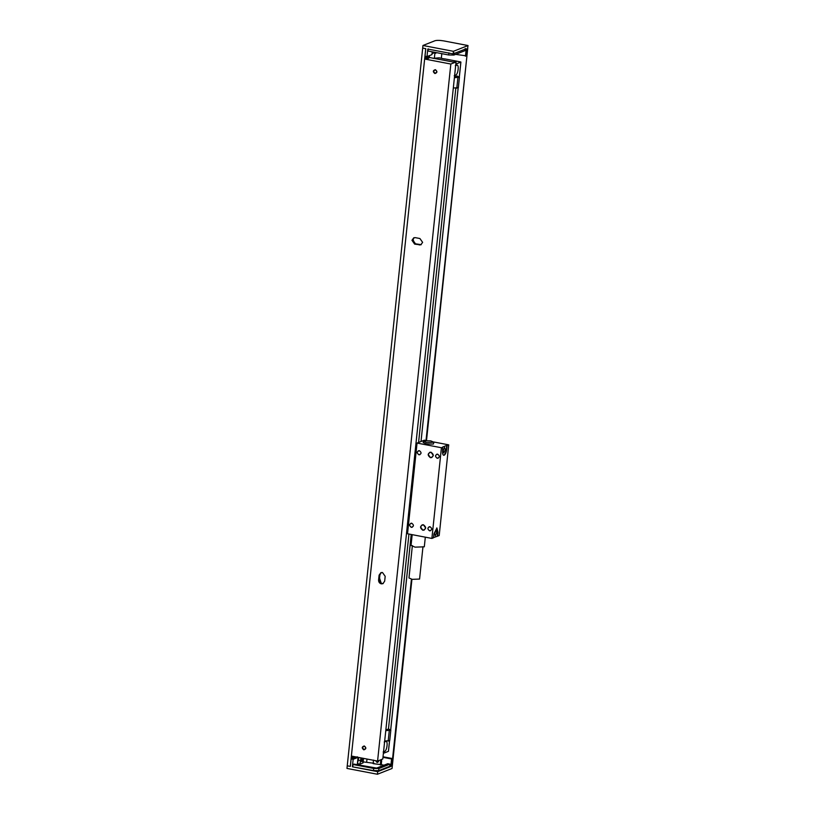 <?xml version="1.0" encoding="UTF-8"?>
<svg xmlns="http://www.w3.org/2000/svg" width="815" height="815" viewBox="0 0 815 815"><rect width="100%" height="100%" fill="white"/><g stroke="black" fill="none" stroke-linecap="round" stroke-linejoin="round"><path stroke-width="1.22" d="M385.841 730.006L388.47 728.967L408.957 534.039L388.47 728.967L385.841 730.006L388.47 728.967L390.823 730.179L385.77 730.668M418.584 442.474L455.819 88.152L418.584 442.474M454.475 77.028L457.103 75.999L459.446 77.211L458.356 87.572L453.313 88.061M433.101 58.344L439.142 57.814L444.613 58.986M459.232 77.639L460.862 62.093L455.829 64.079M444.623 58.863L460.587 61.92M455.279 65.72L457.154 65.108M454.23 75.703L455.666 75.133C458.224 74.379 459.334 63.855 456.716 65.159M459.446 77.211L454.403 77.7M457.887 77.822L456.797 88.193M383.152 751.99L384.588 751.43C387.145 750.676 388.256 740.152 385.627 741.446L386.076 741.406M384.201 742.017L385.627 741.446M389.55 740.621L388.419 751.338L383.386 753.325M384.68 741.039L389.733 740.55L390.823 730.179M388.164 741.161L389.254 730.8M412.38 545.571L408.977 577.957L412.186 579.343L419.572 579.068L422.985 546.682M412.186 534.66L411.055 545.429L415.069 547.15L424.309 546.824L425.318 537.167M426.571 442.525L423.352 441.139L423.78 440.772L430.748 440.874L433.957 442.26L426.571 442.525M433.957 442.26L433.376 444.063L426.418 443.951L423.209 442.565L423.352 441.139M445.397 449.676L444.593 447.394L443.207 450.542L443.778 452.865L445.397 449.676M434.487 533.458L436.117 530.28L436.687 532.592L435.302 535.75L434.487 533.458M443.503 455.259L443.768 455.198C445.041 454.383 445.897 452.417 446.345 449.299L446.763 445.418L442.667 447.038L442.616 450.99C442.423 454.006 442.932 455.432 444.134 455.269C445.397 454.454 446.263 452.488 446.712 449.371L447.119 445.489L448.729 444.858L439.193 535.547L437.594 536.178L438.001 532.287L436.932 527.967L433.906 533.907L433.498 537.798L431.889 538.43L407.52 533.764L417.056 443.075L441.424 447.741L431.889 538.43M431.023 452.213L433.295 455.422L431.767 457.541L430.452 457.653L428.181 454.444L429.709 452.335L431.023 452.213M431.013 452.193C434.161 454.658 433.967 456.502 430.432 457.694C427.284 455.218 427.478 453.385 431.013 452.193M423.393 524.768L425.664 527.977L424.136 530.096L422.822 530.208L420.55 526.999L422.078 524.891L423.393 524.768C426.53 527.213 426.337 529.047 422.812 530.249C419.664 527.774 419.857 525.94 423.382 524.738M419.379 450.685C421.712 452.519 421.569 453.873 418.951 454.76C416.618 452.926 416.76 451.571 419.379 450.685L418.39 450.766M419.929 454.678L418.951 454.76M419.368 450.654C421.732 452.519 421.589 453.904 418.93 454.801C416.567 452.936 416.71 451.561 419.368 450.654M437.655 454.179C439.988 456.013 439.845 457.368 437.227 458.254C434.894 456.42 435.037 455.065 437.655 454.179C440.008 456.013 439.866 457.398 437.207 458.295C434.833 456.431 434.986 455.055 437.645 454.149L436.667 454.271M438.205 458.173L437.227 458.254M430.025 526.735C432.358 528.568 432.215 529.923 429.597 530.809C427.264 528.976 427.406 527.621 430.025 526.735L429.036 526.816M430.585 530.728L429.597 530.809M430.014 526.704C432.388 528.568 432.235 529.944 429.576 530.85C427.213 528.986 427.355 527.6 430.014 526.704M411.748 523.24C414.081 525.064 413.939 526.429 411.32 527.315C408.987 525.481 409.13 524.127 411.748 523.24C414.112 525.074 413.969 526.449 411.3 527.356C408.936 525.492 409.079 524.106 411.738 523.21L410.77 523.322M412.309 527.224L411.32 527.315M443.024 447.099L441.424 447.741M425.797 440.467L424.36 440.192L417.056 443.075M433.865 442.005L448.729 444.858M433.132 537.727L437.594 536.178M437.227 536.107L437.635 532.226L436.748 527.957M354.25 758.398L354.433 756.636M428.812 57.376L452.57 61.92L456.054 61.981L382.795 758.999L377.579 761.057L351.377 756.055L424.646 59.026L428.252 58.497L428.323 56.052M350.287 766.416L425.725 48.666L422.69 48.075L347.241 765.835L350.358 766.385L347.241 765.835L346.976 768.423L377.437 774.25L377.702 771.662L352.365 766.813L353.15 759.295L351.143 758.918L350.348 766.426M378.384 761.475L377.926 760.925M377.437 774.25L392.046 768.484L411.932 579.292M426.52 440.457L467.759 48.136L426.021 440.457M391.791 766.1L411.443 579.18M429.301 57.468L429.505 55.593M355.422 757.94L355.544 756.85M428.079 58.385L428.985 58.028L429.24 55.695M354.515 758.296L354.688 756.687M427.814 58.486L428.058 56.154M353.343 758.734L353.578 756.473M426.907 58.843L427.152 56.52M352.121 758.531L352.365 756.239M425.685 58.619L425.919 56.367M362.543 759.692L362.064 758.337L361.239 760.212L361.585 761.587L362.543 759.692M378.68 760.629L377.773 762.331L376.999 762.402L375.634 760.69M358.845 757.481L357.378 763.9M384.018 765.193L381.359 764.684L381.583 759.478M389.988 764.154L378.904 768.535L373.688 768.453L353.027 764.501L353.995 764.113L376.652 768.097L387.736 763.716L389.988 764.154L389.764 766.294L378.68 770.664L373.453 770.582L352.365 766.813M383.03 756.768L392.555 758.592L391.587 758.969L390.803 766.487L389.764 766.294M391.587 758.969L382.969 757.329M374.054 763.288L362.665 761.811M390.803 766.487L377.702 771.662M392.555 758.592L391.771 766.11M378.557 761.567L377.834 760.955M351.143 758.918L355.432 757.879M357.164 756.789L358.07 757.359L357.276 764.867M358.07 757.359L353.15 759.295M353.027 764.501L352.803 766.64M373.514 760.079L373.138 763.645L381.359 764.684M380.442 765.041L380.676 759.835M360.974 757.889L359.955 764.134L363.082 762.901L363.51 758.368M359.955 764.134L357.826 763.726M436.789 52.7L433.702 52.843L433.02 51.977M433.967 52.894L432.031 53.668M468.024 45.548L453.415 51.314L422.954 45.487L434.955 40.75C436.922 40.2 439.815 40.251 443.655 40.882L468.024 45.548L466.414 55.868L455.626 54.371M465.447 56.245L466.241 48.737L453.14 53.902L427.804 49.063L427.009 56.571L425.002 56.184L425.787 48.676L422.69 48.075L422.954 45.487M428.242 48.88L428.018 51.019L448.668 54.972L453.894 55.053L464.978 50.673L465.202 48.533M453.415 51.314L453.14 53.902M432.225 51.824L431.93 54.636L427.009 56.571M435.831 53.25L435.149 52.384M381.237 583.224L379.556 578.141M364.346 746.224C366.2 747.681 366.078 748.761 364.01 749.464C362.155 748.017 362.268 746.937 364.346 746.224L363.561 746.295M364.784 749.403L364.01 749.464M364.254 745.959C366.465 747.701 366.332 748.995 363.836 749.841C361.615 748.099 361.758 746.805 364.254 745.959M435.424 69.937C437.278 71.394 437.166 72.474 435.088 73.177C433.234 71.72 433.346 70.64 435.424 69.937L434.65 70.008M435.872 73.106L435.088 73.177M435.332 69.662C437.553 71.404 437.411 72.708 434.925 73.544C432.704 71.802 432.836 70.508 435.332 69.662M381.328 572.527L379.902 574.85L379.393 579.709C379.382 581.696 380.279 582.97 382.092 583.53L383.244 583.509M381.288 583.846C379.474 583.285 378.568 582.012 378.578 580.025L379.097 575.166L380.911 572.65L382.48 572.507L385.189 576.327L384.67 581.187L382.856 583.703L381.288 583.846M415.344 237.654L419.908 238.52L422.618 242.35L420.795 244.867L414.662 244.133L411.962 240.303L413.776 237.797L415.344 237.654M414.193 237.664L412.767 239.987L415.477 243.807L421.192 244.673M377.579 761.057L450.838 64.039L424.646 59.026M456.054 61.981L450.838 64.039M414.611 243.502L412.93 239.253M390.65 730.097L411.208 534.477M458.213 87.633L421.019 441.506L458.173 87.643M454.689 74.949L455.666 75.133M383.61 751.236L384.588 751.43M441.333 58.232L441.812 53.658M434.405 57.824L434.904 53.077M366.995 759.04L366.699 761.882M373.688 768.453L373.453 770.582M378.904 768.535L378.68 770.664M380.819 761.475L381.736 761.118M360.332 760.568L358.193 760.161M448.668 54.972L448.902 52.832M453.894 55.053L454.118 52.914M378.578 580.025L379.393 579.709M379.097 575.166L379.902 574.85M419.236 244.999L420.041 244.683M414.662 244.133L415.477 243.807M411.249 534.477L390.691 730.118M459.273 77.598L460.903 62.052M389.59 740.601L388.46 751.308"/></g></svg>
